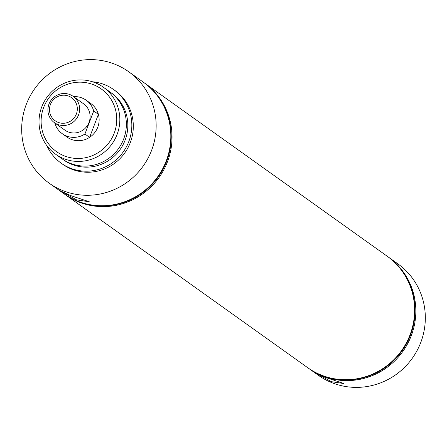 <?xml version="1.0" encoding="UTF-8"?>
<svg xmlns="http://www.w3.org/2000/svg" width="447" height="447" viewBox="0 0 447 447"><rect width="100%" height="100%" fill="white"/><g stroke="black" fill="none" stroke-linecap="round" stroke-linejoin="round"><path stroke-width="0.67" d="M55.529 154.159L62.06 158.819A41.135 40.034 -54.5 0 0 71.308 163.697A41.135 40.034 -54.5 0 0 121.383 144.023A41.135 40.034 -54.5 0 0 109.856 91.853L103.324 87.193A41.135 40.034 125.5 0 1 114.851 139.363A41.135 40.034 125.5 0 1 64.776 159.037A41.135 40.034 125.5 0 1 55.529 154.159A41.135 40.034 125.5 0 1 44.002 101.989A41.135 40.034 125.5 0 1 94.071 82.315A41.135 40.034 125.5 0 1 103.324 87.193M76.566 199.865L59.121 190.243L70.509 195.54L89.255 201.748L76.566 199.865M331.316 381.677L313.872 372.06L325.26 377.352L344 383.56L331.316 381.677M308.218 368.054A68.452 66.614 -54.5 0 0 308.832 368.496L318.32 375.268A68.452 66.614 -54.5 0 0 333.708 383.386A68.452 66.614 -54.5 0 0 417.034 350.649A68.452 66.614 -54.5 0 0 397.852 263.836L388.359 257.064A68.452 66.614 -54.5 0 0 387.739 256.628M65.223 156.232A38.503 37.47 -54.5 0 0 114.181 133.24A38.503 37.47 -54.5 0 0 92.641 84.416A38.503 37.47 -54.5 0 0 43.683 107.409A38.503 37.47 -54.5 0 0 65.223 156.232M308.832 368.496A68.452 66.614 -54.5 0 0 324.22 376.614A68.452 66.614 -54.5 0 0 407.547 343.872A68.452 66.614 -54.5 0 0 388.359 257.064M323.008 375.743A68.251 66.424 -54.5 0 0 323.673 375.988A68.251 66.424 -54.5 0 0 402.255 350.627A68.251 66.424 -54.5 0 0 399.819 268.116M64.435 194.071A68.452 66.614 -54.5 0 0 65.05 194.512L307.597 367.618A68.452 66.614 -54.5 0 0 322.985 375.731A68.452 66.614 -54.5 0 0 406.312 342.994A68.452 66.614 -54.5 0 0 387.13 256.181L144.577 83.075A68.452 66.614 -54.5 0 0 143.962 82.639M65.05 194.512A68.452 66.614 -54.5 0 0 80.438 202.631A68.452 66.614 -54.5 0 0 167.48 161.753A68.452 66.614 -54.5 0 0 144.577 83.075M79.225 201.759A68.251 66.424 -54.5 0 0 166.681 161.25A68.251 66.424 -54.5 0 0 156.037 94.127M49.148 183.164L63.815 193.629A68.452 66.614 -54.5 0 0 79.203 201.748A68.452 66.614 -54.5 0 0 166.25 160.875A68.452 66.614 -54.5 0 0 143.347 82.198L128.68 71.732A68.452 66.614 -54.5 0 0 113.292 63.614A68.452 66.614 -54.5 0 0 29.966 96.351A68.452 66.614 -54.5 0 0 49.148 183.164A68.452 66.614 -54.5 0 0 64.541 191.282A68.452 66.614 -54.5 0 0 147.862 158.54A68.452 66.614 -54.5 0 0 128.68 71.732M62.803 159.339A41.135 40.034 -54.5 0 0 72.788 164.753A41.135 40.034 -54.5 0 0 123.081 144.666A41.135 40.034 -54.5 0 0 110.588 92.389M46.885 145.677A45.203 43.99 -54.5 0 0 61.178 163.183A45.203 43.99 -54.5 0 0 71.341 168.547A45.203 43.99 -54.5 0 0 126.361 146.923A45.203 43.99 -54.5 0 0 113.694 89.601A45.203 43.99 -54.5 0 0 103.531 84.243A45.203 43.99 -54.5 0 0 92.495 81.773M61.178 163.183L62.658 164.239A45.203 43.99 -54.5 0 0 72.816 169.597A45.203 43.99 -54.5 0 0 127.842 147.979A45.203 43.99 -54.5 0 0 115.175 90.657L113.694 89.601M86.198 100.24L90.881 103.581A20.568 20.014 125.5 0 1 96.647 129.664A20.568 20.014 125.5 0 1 71.609 139.503A20.568 20.014 125.5 0 1 66.983 137.067L62.301 133.72A20.568 20.014 -54.5 0 0 66.921 136.162A20.568 20.014 -54.5 0 0 84.919 134.011L89.601 137.352A20.568 20.014 -54.5 0 0 98.39 114.331L93.708 110.99A20.568 20.014 -54.5 0 0 86.198 100.24A20.568 20.014 -54.5 0 0 81.572 97.798A20.568 20.014 -54.5 0 0 73.531 96.636M58.356 122.456A14.17 13.79 -54.5 0 0 76.376 113.991A14.17 13.79 -54.5 0 0 68.447 96.027A14.17 13.79 -54.5 0 0 50.427 104.486A14.17 13.79 -54.5 0 0 58.356 122.456M58.021 124.562A16.148 15.712 -54.5 0 0 77.677 116.84A16.148 15.712 -54.5 0 0 73.152 96.362A16.148 15.712 -54.5 0 0 69.52 94.446A16.148 15.712 -54.5 0 0 49.868 102.167A16.148 15.712 -54.5 0 0 54.394 122.646A16.148 15.712 -54.5 0 0 58.021 124.562M54.394 122.646L64.871 130.122A16.148 15.712 -54.5 0 0 68.497 132.038A16.148 15.712 -54.5 0 0 88.154 124.316A16.148 15.712 -54.5 0 0 83.628 103.838L73.152 96.362M54.802 122.936L54.791 122.97A20.568 20.014 -54.5 0 0 62.301 133.72M93.708 110.99L84.919 134.011M98.39 114.331L89.601 137.352"/></g></svg>
